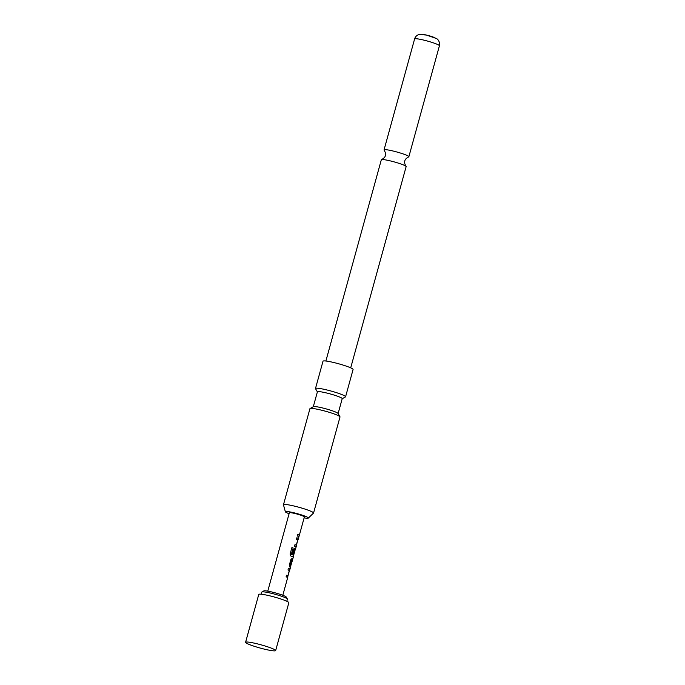 <?xml version="1.0" encoding="UTF-8"?>
<svg xmlns="http://www.w3.org/2000/svg" width="685" height="685" viewBox="0 0 685 685"><rect width="100%" height="100%" fill="white"/><g stroke="black" fill="none" stroke-linecap="round" stroke-linejoin="round"><path stroke-width="1.03" d="M325.889 361.012L381.322 159.785A12.869 1.379 15.4 0 1 381.536 159.614A12.869 1.379 15.4 0 1 393.036 161.583A12.869 1.379 15.4 0 1 405.58 166.001A12.869 1.379 15.4 0 1 406.034 166.361A12.869 1.379 15.4 0 1 406.136 166.618L350.703 367.845M287.392 577.532L289.712 569.107A7.646 0.822 -164.6 0 0 289.472 568.918A7.646 0.822 -164.6 0 0 288.436 568.396L288.008 569.937A7.8 0.839 -164.6 0 1 289.181 570.528A7.8 0.839 -164.6 0 1 289.395 570.682L287.94 575.965A7.8 0.839 -164.6 0 0 287.726 575.811A7.8 0.839 -164.6 0 0 286.553 575.229L286.125 576.796A7.8 0.839 -164.6 0 1 287.298 577.378A7.8 0.839 -164.6 0 1 287.546 577.566L287.572 577.583M287.94 575.965L287.794 575.931A7.646 0.822 -164.6 0 0 287.589 575.777A7.646 0.822 -164.6 0 0 286.544 575.254M287.751 576.736L287.983 575.888L287.751 576.736M293.463 556.58L292.76 559.123A7.8 0.839 -164.6 0 0 292.426 558.746A7.8 0.839 -164.6 0 0 292.024 558.515L290.851 559.628L289.335 565.125L289.695 566.94A7.8 0.839 -164.6 0 1 290.106 567.171A7.8 0.839 -164.6 0 1 290.44 567.548A7.8 0.839 -164.6 0 0 290.44 567.548L290.868 565.99A7.8 0.839 -164.6 0 0 290.877 565.981A7.8 0.839 -164.6 0 0 290.543 565.604A7.8 0.839 -164.6 0 0 290.217 565.425L291.673 560.133A7.8 0.839 -164.6 0 1 291.998 560.321A7.8 0.839 -164.6 0 1 292.332 560.69A7.8 0.839 -164.6 0 1 292.324 560.698L292.76 559.131A7.8 0.839 -164.6 0 0 292.76 559.123L292.221 560.493L292.606 559.088A7.646 0.822 -164.6 0 0 292.615 559.08A7.646 0.822 -164.6 0 0 292.281 558.712A7.646 0.822 -164.6 0 0 291.887 558.489L291.938 558.489M292.332 560.69L290.723 565.947A7.646 0.822 -164.6 0 0 290.723 565.938A7.646 0.822 -164.6 0 0 290.397 565.57A7.646 0.822 -164.6 0 0 290.08 565.39L290.217 565.425M295.303 549.884L295.483 548.736A7.8 0.839 -164.6 0 0 295.235 548.548A7.8 0.839 -164.6 0 0 294.833 548.317L293.659 549.43L292.418 553.925A7.8 0.839 -164.6 0 1 293.231 554.302L294.533 549.755A7.8 0.839 -164.6 0 1 294.858 549.944A7.8 0.839 -164.6 0 1 295.064 550.098L293.608 555.381A7.8 0.839 -164.6 0 0 293.394 555.227A7.8 0.839 -164.6 0 0 291.493 554.353L293.163 548.009A7.8 0.839 -164.6 0 0 291.913 547.555L290.097 554.148L290.868 556.032A7.8 0.839 -164.6 0 1 292.915 556.973A7.8 0.839 -164.6 0 1 293.163 557.162L295.338 548.694A7.646 0.822 -164.6 0 0 295.098 548.514A7.646 0.822 -164.6 0 0 294.696 548.283L294.678 548.274M293.608 555.381L293.463 555.347A7.646 0.822 -164.6 0 0 293.257 555.192A7.646 0.822 -164.6 0 0 291.39 554.336L291.493 554.353M293.017 557.119L293.651 555.312L293.522 556.383M293.103 554.242L294.533 549.755M295.826 546.921L298.146 538.496A7.646 0.822 -164.6 0 0 297.906 538.307A7.646 0.822 -164.6 0 0 296.87 537.785L296.442 539.326A7.8 0.839 -164.6 0 1 297.615 539.908A7.8 0.839 -164.6 0 1 297.829 540.063L296.374 545.354A7.8 0.839 -164.6 0 0 296.16 545.192A7.8 0.839 -164.6 0 0 294.987 544.609L294.559 546.185A7.8 0.839 -164.6 0 1 295.732 546.767A7.8 0.839 -164.6 0 1 295.98 546.955L296.006 546.972M296.374 545.354L296.228 545.311A7.646 0.822 -164.6 0 0 296.014 545.157A7.646 0.822 -164.6 0 0 294.978 544.635M296.185 546.125L296.417 545.277L296.177 546.125M267.767 591.138L289.344 512.791A7.8 0.839 -164.6 0 1 295.843 513.733A7.8 0.839 -164.6 0 1 304.046 516.558A7.8 0.839 -164.6 0 1 304.38 516.935L299.311 535.362A7.8 0.839 -164.6 0 0 298.977 534.994A7.8 0.839 -164.6 0 0 297.795 534.403L297.367 535.978A7.8 0.839 -164.6 0 1 298.54 536.56A7.8 0.839 -164.6 0 1 298.874 536.937A7.8 0.839 -164.6 0 0 298.874 536.937L299.302 535.37A7.8 0.839 -164.6 0 0 299.311 535.362L298.771 536.732L299.157 535.327A7.646 0.822 -164.6 0 0 299.157 535.319A7.646 0.822 -164.6 0 0 298.831 534.959A7.646 0.822 -164.6 0 0 297.795 534.437M275.661 650.587L288.839 602.74A15.601 1.67 -164.6 0 0 288.171 601.995A15.601 1.67 -164.6 0 0 271.765 596.327A15.601 1.67 -164.6 0 0 258.759 594.452L245.581 642.299A15.601 1.67 -164.6 0 0 246.249 643.044A15.601 1.67 -164.6 0 0 265.078 649.312A15.601 1.67 -164.6 0 0 275.661 650.587A15.601 1.67 -164.6 0 0 275.618 650.39A15.601 1.67 -164.6 0 0 274.993 649.842A15.601 1.67 -164.6 0 0 256.164 643.575A15.601 1.67 -164.6 0 0 245.718 642.153A15.601 1.67 -164.6 0 0 245.581 642.299M286.818 601.267L287.409 599.127A13.255 1.421 -164.6 0 0 287.375 598.955A13.255 1.421 -164.6 0 0 286.835 598.493A13.255 1.421 -164.6 0 0 273.58 593.852A13.255 1.421 -164.6 0 0 261.953 591.96A13.255 1.421 -164.6 0 0 261.841 592.088L261.25 594.229M287.375 598.955L286.287 597.072A11.696 1.25 -164.6 0 0 285.816 596.661A11.696 1.25 -164.6 0 0 274.12 592.568A11.696 1.25 -164.6 0 0 263.862 590.89L261.953 591.96M289.686 570.297L289.866 569.141A7.8 0.839 -164.6 0 0 289.618 568.952A7.8 0.839 -164.6 0 0 288.445 568.37M298.121 539.677L298.3 538.53A7.8 0.839 -164.6 0 0 298.052 538.341A7.8 0.839 -164.6 0 0 296.879 537.759M304.123 517.869A11.919 1.276 -164.6 0 0 308.31 518.1A11.919 1.276 -164.6 0 0 307.848 517.458A11.919 1.276 -164.6 0 0 294.952 513.039A11.919 1.276 -164.6 0 0 285.371 511.781A11.919 1.276 -164.6 0 0 285.876 512.269A11.919 1.276 -164.6 0 0 289.087 513.724M308.31 518.1L313.49 513.116A15.601 1.67 -164.6 0 0 313.55 513.022A15.601 1.67 -164.6 0 0 312.882 512.277A15.601 1.67 -164.6 0 0 294.053 506.018A15.601 1.67 -164.6 0 0 283.47 504.742A15.601 1.67 -164.6 0 0 283.47 504.854L285.371 511.781M313.302 406.71L317.403 391.829A12.869 1.379 15.4 0 1 326.137 392.882A12.869 1.379 15.4 0 1 341.669 398.045A12.869 1.379 15.4 0 1 342.217 398.661L338.116 413.543M317.386 391.897L315.537 388.686A15.601 1.67 15.4 0 1 315.494 388.489A15.601 1.67 15.4 0 1 326.077 389.765A15.601 1.67 15.4 0 1 345.574 396.769A15.601 1.67 15.4 0 1 345.437 396.923L342.2 398.738M313.55 513.022L340.008 416.959A15.601 1.67 -164.6 0 0 339.974 416.763L338.065 413.449A12.869 1.379 -164.6 0 0 337.551 413.004A12.869 1.379 -164.6 0 0 322.018 407.832A12.869 1.379 -164.6 0 0 313.396 406.659L310.065 408.525A15.601 1.67 -164.6 0 0 309.937 408.671L283.47 504.742M339.974 416.763A15.601 1.67 -164.6 0 0 320.52 409.947A15.601 1.67 -164.6 0 0 310.065 408.525M345.574 396.769L353.083 369.48A15.601 1.67 -164.6 0 0 333.595 362.476A15.601 1.67 -164.6 0 0 323.012 361.2L315.494 388.489M406.034 166.361C404.63 163.912 404.236 162.105 404.861 160.949C404.921 159.631 406.179 158.278 408.645 156.899A12.869 1.379 -164.6 0 0 408.859 156.728A12.869 1.379 -164.6 0 0 408.311 156.111A12.869 1.379 -164.6 0 0 394.774 151.436A12.869 1.379 -164.6 0 0 384.045 149.895A12.869 1.379 -164.6 0 0 384.139 150.143C385.552 152.601 385.946 154.408 385.312 155.564C385.261 156.882 384.002 158.226 381.536 159.614M422.191 34.866A7.021 0.753 15.4 0 1 426.652 35.106A7.021 0.753 15.4 0 1 435.121 37.923M291.348 554.199L293.163 548.009M293.06 547.991A7.646 0.822 -164.6 0 0 291.913 547.572M290.072 565.262L291.604 560.219M438.871 45.167A12.869 1.379 -164.6 0 0 425.334 40.492A12.869 1.379 -164.6 0 0 414.605 38.951C415.315 36.656 416.84 35.166 419.16 34.481L426.472 35.055L436.499 38.557C436.396 38.42 440.19 40.304 439.419 45.784A12.869 1.379 -164.6 0 0 438.871 45.167M298.874 536.937L298.18 539.455M296.271 546.373L295.372 549.653M290.44 567.548L289.746 570.066M287.846 576.984L282.802 595.282M414.605 38.951L384.045 149.895M439.419 45.784L408.859 156.728"/></g></svg>

